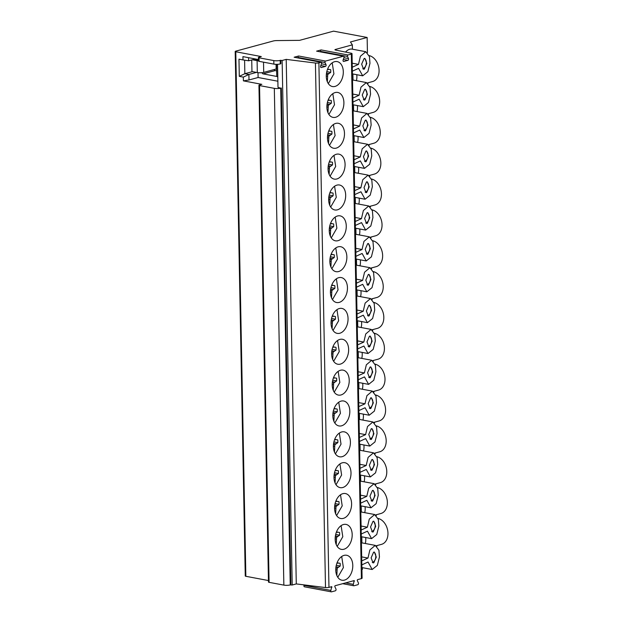 <?xml version="1.0" encoding="UTF-8"?>
<svg xmlns="http://www.w3.org/2000/svg" width="623" height="623" viewBox="0 0 623 623"><rect width="100%" height="100%" fill="white"/><g stroke="black" fill="none" stroke-linecap="round" stroke-linejoin="round"><path stroke-width="0.93" d="M294.484 57.3A0.903 0.592 -79.3 0 0 294.134 57.23L298.666 56.008L325.533 61.062A0.903 0.592 100.7 0 0 325.035 62.526L298.168 57.472A0.903 0.592 -79.3 0 1 298.666 56.008M325.035 62.526L326.024 64.652A1.09 0.716 100.7 0 1 325.424 66.412L321.312 67.525A1.09 0.716 100.7 0 1 320.65 66.108L321.554 63.468A0.903 0.592 100.7 0 0 321.001 62.292L318.89 62.861A2.718 0.623 178.9 0 1 315.433 63.032L286.206 59.38L282.133 60.486L280.179 60.392A4.525 1.036 178.9 0 1 273.785 60.587L259.004 57.807A1.814 0.413 178.9 0 1 258.413 57.511A1.814 0.413 178.9 0 1 258.88 57.223L261.31 56.568L235.782 51.764A1.814 0.413 178.9 0 1 235.19 51.468A1.814 0.413 178.9 0 1 235.658 51.179L273.333 40.978A4.525 1.036 178.9 0 1 276.853 40.581L299.554 40.355L333.554 31.15L367.142 37.466L350.438 41.99L352.345 44.864L335.392 49.458A1.814 0.413 -1.1 0 0 334.925 49.739A1.814 0.413 -1.1 0 0 335.478 50.027L351.201 53.22A2.718 0.623 178.9 0 1 352.026 53.648A2.718 0.623 178.9 0 1 351.325 54.076L348 54.98A0.903 0.592 100.7 0 0 347.502 56.444L320.635 51.39A0.903 0.592 -79.3 0 1 321.133 49.926L348 54.98M316.951 51.218A0.903 0.592 -79.3 0 0 316.601 51.148L321.133 49.926M347.502 56.444L348.491 58.57A1.09 0.716 100.7 0 1 347.891 60.33L343.779 61.443A1.09 0.716 100.7 0 1 343.117 60.026L344.021 57.386A0.903 0.592 100.7 0 0 343.468 56.21L325.533 61.062M298.409 57.994L298.168 57.472M320.876 51.911L320.635 51.39M361.838 564.859L362.095 578.183A2.718 0.623 178.9 0 1 361.395 578.611L357.477 579.67L357.228 580.402L358.42 582.964A1.09 0.716 100.7 0 1 357.82 584.717L353.989 585.76A1.09 0.716 100.7 0 1 353.327 584.343L345.601 582.887M318.89 62.861L328.96 587.396L331.763 586.656L330.86 590.425A1.09 0.716 100.7 0 0 331.522 591.842L335.353 590.806A1.09 0.716 100.7 0 0 335.953 589.047L334.761 586.492L335.01 585.752L354.23 580.574L353.327 584.343M335.626 117.272A12.694 8.325 100.7 0 0 343.834 104.532A12.694 8.325 100.7 0 0 337.736 92.445A12.694 8.325 100.7 0 0 335.151 92.562A12.694 8.325 100.7 0 0 326.943 105.303A12.694 8.325 100.7 0 0 333.04 117.389A12.694 8.325 100.7 0 0 335.626 117.272M336.218 148.126A12.694 8.325 100.7 0 0 344.426 135.386A12.694 8.325 100.7 0 0 338.328 123.299A12.694 8.325 100.7 0 0 335.742 123.416A12.694 8.325 100.7 0 0 327.534 136.157A12.694 8.325 100.7 0 0 333.632 148.243A12.694 8.325 100.7 0 0 336.218 148.126M336.809 178.98A12.694 8.325 100.7 0 0 345.017 166.24A12.694 8.325 100.7 0 0 338.92 154.154A12.694 8.325 100.7 0 0 336.334 154.27A12.694 8.325 100.7 0 0 328.126 167.011A12.694 8.325 100.7 0 0 334.224 179.097A12.694 8.325 100.7 0 0 336.809 178.98M337.401 209.834A12.694 8.325 100.7 0 0 345.617 197.094A12.694 8.325 100.7 0 0 339.512 185.008A12.694 8.325 100.7 0 0 336.926 185.124A12.694 8.325 100.7 0 0 328.718 197.865A12.694 8.325 100.7 0 0 334.824 209.959A12.694 8.325 100.7 0 0 337.401 209.834M337.993 240.688A12.694 8.325 100.7 0 0 346.209 227.948A12.694 8.325 100.7 0 0 340.103 215.862A12.694 8.325 100.7 0 0 337.526 215.979A12.694 8.325 100.7 0 0 329.31 228.727A12.694 8.325 100.7 0 0 335.415 240.813A12.694 8.325 100.7 0 0 337.993 240.688M338.593 271.55A12.694 8.325 100.7 0 0 346.801 258.802A12.694 8.325 100.7 0 0 340.695 246.716A12.694 8.325 100.7 0 0 338.118 246.833A12.694 8.325 100.7 0 0 329.91 259.581A12.694 8.325 100.7 0 0 336.007 271.667A12.694 8.325 100.7 0 0 338.593 271.55M339.185 302.404A12.694 8.325 100.7 0 0 347.393 289.656A12.694 8.325 100.7 0 0 341.295 277.57A12.694 8.325 100.7 0 0 338.71 277.694A12.694 8.325 100.7 0 0 330.502 290.435A12.694 8.325 100.7 0 0 336.599 302.521A12.694 8.325 100.7 0 0 339.185 302.404M339.776 333.258A12.694 8.325 100.7 0 0 347.984 320.518A12.694 8.325 100.7 0 0 341.887 308.424A12.694 8.325 100.7 0 0 339.301 308.549A12.694 8.325 100.7 0 0 331.093 321.289A12.694 8.325 100.7 0 0 337.191 333.375A12.694 8.325 100.7 0 0 339.776 333.258M340.368 364.112A12.694 8.325 100.7 0 0 348.576 351.372A12.694 8.325 100.7 0 0 342.479 339.286A12.694 8.325 100.7 0 0 339.893 339.403A12.694 8.325 100.7 0 0 331.685 352.143A12.694 8.325 100.7 0 0 337.783 364.229A12.694 8.325 100.7 0 0 340.368 364.112M340.96 394.966A12.694 8.325 100.7 0 0 349.168 382.226A12.694 8.325 100.7 0 0 343.071 370.14A12.694 8.325 100.7 0 0 340.485 370.257A12.694 8.325 100.7 0 0 332.277 382.997A12.694 8.325 100.7 0 0 338.375 395.083A12.694 8.325 100.7 0 0 340.96 394.966M341.552 425.82A12.694 8.325 100.7 0 0 349.76 413.08A12.694 8.325 100.7 0 0 343.662 400.994A12.694 8.325 100.7 0 0 341.077 401.111A12.694 8.325 100.7 0 0 332.869 413.851A12.694 8.325 100.7 0 0 338.967 425.937A12.694 8.325 100.7 0 0 341.552 425.82M342.144 456.675A12.694 8.325 100.7 0 0 350.352 443.934A12.694 8.325 100.7 0 0 344.254 431.848A12.694 8.325 100.7 0 0 341.669 431.965A12.694 8.325 100.7 0 0 333.461 444.705A12.694 8.325 100.7 0 0 339.558 456.791A12.694 8.325 100.7 0 0 342.144 456.675M342.736 487.529A12.694 8.325 100.7 0 0 350.944 474.788A12.694 8.325 100.7 0 0 344.846 462.702A12.694 8.325 100.7 0 0 342.261 462.819A12.694 8.325 100.7 0 0 334.053 475.559A12.694 8.325 100.7 0 0 340.15 487.645A12.694 8.325 100.7 0 0 342.736 487.529M343.328 518.383A12.694 8.325 100.7 0 0 351.536 505.642A12.694 8.325 100.7 0 0 345.438 493.556A12.694 8.325 100.7 0 0 342.852 493.673A12.694 8.325 100.7 0 0 334.644 506.413A12.694 8.325 100.7 0 0 340.742 518.507A12.694 8.325 100.7 0 0 343.328 518.383M343.919 549.237A12.694 8.325 100.7 0 0 352.127 536.496A12.694 8.325 100.7 0 0 346.03 524.41A12.694 8.325 100.7 0 0 343.444 524.527A12.694 8.325 100.7 0 0 335.236 537.275A12.694 8.325 100.7 0 0 341.334 549.361A12.694 8.325 100.7 0 0 343.919 549.237M344.511 580.099A12.694 8.325 100.7 0 0 352.719 567.351A12.694 8.325 100.7 0 0 346.622 555.264A12.694 8.325 100.7 0 0 344.036 555.381A12.694 8.325 100.7 0 0 335.828 568.129A12.694 8.325 100.7 0 0 341.926 580.215A12.694 8.325 100.7 0 0 344.511 580.099M335.034 86.418A12.694 8.325 100.7 0 0 343.242 73.678A12.694 8.325 100.7 0 0 337.144 61.591A12.694 8.325 100.7 0 0 334.559 61.708A12.694 8.325 100.7 0 0 326.351 74.448A12.694 8.325 100.7 0 0 332.448 86.535A12.694 8.325 100.7 0 0 335.034 86.418M328.313 83.591L333.912 73.903L332.215 62.822M327.371 81.839L327.714 74.511L330.696 72.377A7.39 4.844 100.7 0 0 330.649 69.651L327.597 69.098M328.679 69.55L327.503 69.324M330.696 72.377L326.802 71.645M328.757 73.545L326.514 73.117M327.714 74.511L326.366 74.262M327.27 76.193L326.281 76.006M328.905 114.445L334.504 104.757L332.807 93.676M327.963 112.693L328.305 105.365L331.296 103.239A7.39 4.844 100.7 0 0 331.241 100.505L328.189 99.953M329.271 100.404L328.103 100.186M331.296 103.239L327.394 102.499M329.349 104.399L327.106 103.979M328.305 105.365L326.958 105.116M327.862 107.047L326.88 106.86M329.497 145.307L335.096 135.612L333.406 124.538M328.555 143.547L328.897 136.219L331.888 134.093A7.39 4.844 100.7 0 0 331.833 131.36L328.78 130.807M329.863 131.258L328.695 131.04M331.888 134.093L327.986 133.353M329.941 135.253L327.698 134.833M328.897 136.219L327.55 135.97M328.453 137.901L327.472 137.714M330.089 176.161L335.688 166.466L333.998 155.392M329.146 174.401L329.489 167.073L332.48 164.947A7.39 4.844 100.7 0 0 332.425 162.221L329.372 161.661M330.455 162.112L329.287 161.894M332.48 164.947L328.578 164.215M330.533 166.107L328.29 165.687M329.489 167.073L328.142 166.824M329.045 168.755L328.064 168.576M330.681 207.015L336.28 197.32L334.59 186.246M329.738 205.263L330.081 197.935L333.071 195.801A7.39 4.844 100.7 0 0 333.017 193.075L329.964 192.515M331.054 192.966L329.879 192.748M333.071 195.801L329.17 195.069M331.125 196.961L328.882 196.541M330.081 197.935L328.742 197.678M329.637 199.609L328.656 199.43M331.272 237.869L336.872 228.174L335.182 217.1M330.33 236.117L330.673 228.789L333.663 226.655A7.39 4.844 100.7 0 0 333.609 223.93L330.556 223.369M331.646 223.821L330.47 223.602M333.663 226.655L329.762 225.923M331.716 227.816L329.474 227.395M330.673 228.789L329.333 228.532M330.229 230.471L329.248 230.284M331.864 268.723L337.464 259.028L335.774 247.954M330.922 266.971L331.272 259.643L334.255 257.509A7.39 4.844 100.7 0 0 334.201 254.784L331.148 254.223M332.238 254.675L331.062 254.457M334.255 257.509L330.354 256.777M332.316 258.67L330.065 258.249M331.272 259.643L329.925 259.386M330.821 261.325L329.84 261.138M332.456 299.577L338.055 289.89L336.365 278.808M331.514 297.825L331.864 290.497L334.847 288.363A7.39 4.844 100.7 0 0 334.792 285.638L331.74 285.085M332.83 285.536L331.654 285.311M334.847 288.363L330.945 287.631M332.908 289.524L330.657 289.103M331.864 290.497L330.517 290.24M331.413 292.179L330.431 291.992M333.048 330.431L338.647 320.744L336.957 309.662M332.114 328.679L332.456 321.351L335.439 319.217A7.39 4.844 100.7 0 0 335.384 316.492L332.339 315.939M333.422 316.391L332.246 316.165M335.439 319.217L331.537 318.485M333.5 320.386L331.249 319.957M332.456 321.351L331.109 321.094M332.004 323.033L331.023 322.846M333.64 361.285L339.247 351.598L337.549 340.516M332.705 359.533L333.048 352.205L336.031 350.071A7.39 4.844 100.7 0 0 335.976 347.346L332.931 346.793M334.014 347.245L332.838 347.019M336.031 350.071L332.129 349.339M334.092 351.24L331.841 350.811M333.048 352.205L331.701 351.948M332.596 353.887L331.615 353.7M334.232 392.14L339.839 382.452L338.141 371.37M333.297 390.387L333.64 383.059L336.622 380.926A7.39 4.844 100.7 0 0 336.576 378.2L333.523 377.647M334.606 378.099L333.43 377.873M336.622 380.926L332.721 380.194M334.683 382.094L332.433 381.665M333.64 383.059L332.293 382.81M333.196 384.741L332.207 384.555M334.824 422.994L340.431 413.306L338.733 402.224M333.889 421.241L334.232 413.913L337.214 411.787A7.39 4.844 100.7 0 0 337.168 409.054L334.115 408.501M335.197 408.953L334.021 408.735M337.214 411.787L333.321 411.048M335.275 412.948L333.025 412.527M334.232 413.913L332.884 413.664M333.788 415.596L332.799 415.409M335.415 453.856L341.022 444.16L339.325 433.086M334.481 452.096L334.824 444.767L337.806 442.642A7.39 4.844 100.7 0 0 337.759 439.908L334.707 439.355M335.789 439.807L334.613 439.589M337.806 442.642L333.912 441.902M335.867 443.802L333.624 443.381M334.824 444.767L333.476 444.518M334.38 446.45L333.391 446.263M336.015 484.71L341.614 475.014L339.917 463.94M335.073 482.95L335.415 475.622L338.398 473.496A7.39 4.844 100.7 0 0 338.351 470.762L335.299 470.209M336.381 470.661L335.205 470.443M338.398 473.496L334.504 472.756M336.459 474.656L334.216 474.235M335.415 475.622L334.068 475.372M334.972 477.304L333.983 477.125M336.607 515.564L342.206 505.868L340.508 494.794M335.665 513.811L336.007 506.483L338.998 504.35A7.39 4.844 100.7 0 0 338.943 501.624L335.89 501.063M336.973 501.515L335.805 501.297M338.998 504.35L335.096 503.618M337.051 505.51L334.808 505.089M336.007 506.483L334.66 506.226M335.563 508.158L334.574 507.979M337.199 546.418L342.798 536.722L341.1 525.648M336.256 544.666L336.599 537.338L339.59 535.204A7.39 4.844 100.7 0 0 339.535 532.478L336.482 531.917M337.565 532.369L336.397 532.151M339.59 535.204L335.688 534.472M337.643 536.364L335.4 535.944M336.599 537.338L335.252 537.081M336.155 539.012L335.174 538.833M337.791 577.272L343.39 567.576L341.7 556.503M336.848 575.52L337.191 568.192L340.181 566.058A7.39 4.844 100.7 0 0 340.127 563.332L337.074 562.771M338.157 563.223L336.988 563.005M340.181 566.058L336.28 565.326M338.234 567.218L335.992 566.798M337.191 568.192L335.844 567.935M336.747 569.874L335.766 569.687M352.026 53.648L352.283 67.136A2.718 0.623 178.9 0 1 352.26 67.222L352.875 97.99A2.718 0.623 178.9 0 1 352.852 98.084L352.93 102.047L359.152 99.205L363.295 106.673L368.442 102.554L370.56 94.151L370.031 87.422L366.363 82.563L360.997 87.119L359.082 95.241L352.852 98.084M361.737 560.902L361.815 564.866L368.037 562.024L372.18 569.492L377.336 565.373L379.454 556.97L378.916 550.241L375.248 545.382L369.883 549.938L367.967 558.06L361.737 560.902A2.718 0.623 178.9 0 0 361.761 560.817L361.247 534.004M361.247 533.927A2.718 0.623 178.9 0 1 361.223 534.012L361.145 530.048A2.718 0.623 178.9 0 0 361.169 529.963L360.553 499.194A2.718 0.623 178.9 0 0 360.577 499.101L359.962 468.34A2.718 0.623 178.9 0 0 359.985 468.247L359.471 441.434M359.37 437.486L359.448 441.45L365.67 438.608L369.805 446.076L374.96 441.956L377.079 433.553L376.549 426.825L372.881 421.966L367.515 426.521L365.592 434.644L359.37 437.486A2.718 0.623 178.9 0 0 359.393 437.393L358.879 410.58M358.778 406.624L358.856 410.596L365.078 407.754L369.213 415.222L374.368 411.102L376.487 402.699L375.957 395.971L372.281 391.112L366.924 395.667L365 403.79L358.778 406.624A2.718 0.623 178.9 0 0 358.801 406.539L358.287 379.726M358.186 375.77L358.256 379.742L364.486 376.899L368.621 384.368L373.777 380.248L375.895 371.838L375.365 365.117L371.69 360.258L366.332 364.813L364.408 372.928L358.186 375.77A2.718 0.623 178.9 0 0 358.209 375.685L357.594 344.916A2.718 0.623 178.9 0 0 357.618 344.831L357.104 318.018M357.002 314.062L357.072 318.034L363.302 315.191L367.438 322.659L372.593 318.54L374.711 310.129L374.182 303.401L370.506 298.542L365.14 303.097L363.225 311.22L357.002 314.062A2.718 0.623 178.9 0 0 357.026 313.976L356.512 287.164M356.403 283.208L356.481 287.18L362.711 284.337L366.846 291.798L372.001 287.686L374.119 279.275L373.59 272.547L369.914 267.688L364.548 272.243L362.633 280.366L356.403 283.208A2.718 0.623 178.9 0 0 356.434 283.122L355.92 256.31M355.811 252.354L355.889 256.318L362.119 253.475L366.254 260.944L371.409 256.824L373.527 248.421L372.998 241.693L369.322 236.833L363.957 241.389L362.041 249.512L355.811 252.354A2.718 0.623 178.9 0 0 355.842 252.268L355.328 225.456M355.219 221.5L355.297 225.464L361.527 222.621L365.662 230.089L370.817 225.97L372.936 217.567L372.406 210.839L368.73 205.979L363.365 210.535L361.449 218.657L355.219 221.5A2.718 0.623 178.9 0 0 355.25 221.414L354.627 190.646A2.718 0.623 178.9 0 0 354.651 190.56L354.137 163.748M354.035 159.792L354.113 163.756L360.335 160.913L364.478 168.381L369.634 164.262L371.752 155.859L371.215 149.131L367.547 144.271L362.181 148.827L360.265 156.949L354.035 159.792A2.718 0.623 178.9 0 0 354.059 159.698L353.545 132.886M353.443 128.938L353.521 132.901L359.744 130.059L363.887 137.527L369.042 133.408L371.152 125.005L370.623 118.277L366.955 113.417L361.589 117.973L359.673 126.095L353.443 128.938A2.718 0.623 178.9 0 0 353.467 128.844L352.953 102.032M352.338 71.193L358.56 68.351L362.695 75.819L367.85 71.7L369.969 63.289L369.439 56.568L365.771 51.709L360.406 56.265L358.482 64.379L352.26 67.222M364.33 69.098L366.807 63.437L364.914 58.406L364.128 58.515L361.651 64.169L363.544 69.208L364.33 69.098M364.922 99.953L367.399 94.291L365.506 89.26L364.72 89.369L362.243 95.023L364.136 100.062L364.922 99.953M365.514 130.807L367.998 125.153L366.106 120.114L365.312 120.223L362.835 125.885L364.728 130.916L365.514 130.807M366.106 161.661L368.59 156.007L366.698 150.968L365.903 151.078L363.427 156.739L365.319 161.77L366.106 161.661M354.705 194.61L360.935 191.767L365.07 199.235L370.226 195.116L372.344 186.713L371.806 179.985L368.138 175.125L362.773 179.681L360.857 187.803L354.627 190.646M366.698 192.515L369.182 186.861L367.29 181.823L366.495 181.939L364.019 187.593L365.911 192.624L366.698 192.515M367.297 223.369L369.774 217.715L367.882 212.677L367.087 212.793L364.611 218.447L366.503 223.478L367.297 223.369M367.889 254.223L370.366 248.569L368.473 243.538L367.687 243.648L365.203 249.301L367.095 254.332L367.889 254.223M368.481 285.077L370.958 279.423L369.065 274.393L368.279 274.502L365.794 280.155L367.687 285.186L368.481 285.077M369.073 315.931L371.549 310.277L369.657 305.247L368.871 305.356L366.386 311.009L368.279 316.048L369.073 315.931M357.664 348.888L363.894 346.045L368.029 353.514L373.185 349.394L375.303 340.983L374.773 334.255L371.098 329.396L365.74 333.959L363.816 342.074L357.594 344.916M369.665 346.785L372.141 341.131L370.249 336.101L369.462 336.21L366.986 341.863L368.878 346.902L369.665 346.785M370.257 377.647L372.733 371.986L370.841 366.955L370.054 367.064L367.578 372.718L369.47 377.756L370.257 377.647M370.849 408.501L373.325 402.84L371.433 397.809L370.646 397.918L368.17 403.572L370.062 408.61L370.849 408.501M371.44 439.355L373.917 433.694L372.024 428.663L371.238 428.772L368.761 434.433L370.654 439.464L371.44 439.355M360.039 472.304L366.262 469.462L370.397 476.93L375.552 472.81L377.67 464.408L377.141 457.679L373.473 452.82L368.107 457.375L366.184 465.498L359.962 468.34M372.032 470.209L374.509 464.556L372.616 459.517L371.83 459.626L369.353 465.288L371.246 470.318L372.032 470.209M360.631 503.158L366.854 500.316L370.997 507.784L376.144 503.664L378.262 495.262L377.733 488.533L374.065 483.674L368.699 488.23L366.783 496.352L360.553 499.194M372.624 501.063L375.101 495.41L373.208 490.371L372.422 490.488L369.945 496.142L371.838 501.172L372.624 501.063M361.223 534.012L367.445 531.17L371.588 538.638L376.744 534.518L378.854 526.116L378.325 519.387L374.657 514.528L369.291 519.084L367.375 527.206L361.145 530.048M373.216 531.917L375.7 526.264L373.808 521.225L373.013 521.342L370.537 526.996L372.429 532.026L373.216 531.917M373.808 562.771L376.292 557.118L374.4 552.087L373.605 552.196L371.129 557.85L373.021 562.88L373.808 562.771M358.482 64.379L352.205 63.203M352.345 44.864L352.423 49.194A12.133 7.959 100.7 0 0 352.182 49.147A12.133 7.959 100.7 0 0 345.555 52.075M362.384 567.654L362.415 569.399L361.932 569.531M361.792 536.8L361.908 542.867A12.133 7.959 100.7 0 0 361.659 542.82A12.133 7.959 100.7 0 0 361.418 542.781M361.2 505.946L361.317 512.013A12.133 7.959 100.7 0 0 361.067 511.966A12.133 7.959 100.7 0 0 360.826 511.927M360.608 475.092L360.717 481.158A12.133 7.959 100.7 0 0 360.476 481.112A12.133 7.959 100.7 0 0 360.234 481.073M360.008 444.238L360.125 450.304A12.133 7.959 100.7 0 0 359.884 450.258A12.133 7.959 100.7 0 0 359.642 450.219M359.416 413.376L359.533 419.45A12.133 7.959 100.7 0 0 359.292 419.404A12.133 7.959 100.7 0 0 359.05 419.365M358.825 382.522L358.941 388.596A12.133 7.959 100.7 0 0 358.7 388.55A12.133 7.959 100.7 0 0 358.459 388.511M358.35 357.742A12.133 7.959 100.7 0 0 358.1 357.695A12.133 7.959 100.7 0 0 357.859 357.649M358.35 357.734L358.233 351.668M357.641 320.814L357.758 326.88A12.133 7.959 100.7 0 0 357.509 326.834A12.133 7.959 100.7 0 0 357.267 326.795M357.049 289.96L357.166 296.026A12.133 7.959 100.7 0 0 356.917 295.98A12.133 7.959 100.7 0 0 356.675 295.941M356.457 259.106L356.574 265.172A12.133 7.959 100.7 0 0 356.325 265.125A12.133 7.959 100.7 0 0 356.083 265.087M355.865 228.252L355.982 234.318A12.133 7.959 100.7 0 0 355.733 234.271A12.133 7.959 100.7 0 0 355.492 234.232M355.39 203.472A12.133 7.959 100.7 0 0 355.141 203.417A12.133 7.959 100.7 0 0 354.9 203.378M355.39 203.464L355.274 197.398M354.682 166.543L354.799 172.61A12.133 7.959 100.7 0 0 354.549 172.563A12.133 7.959 100.7 0 0 354.308 172.524M354.09 135.689L354.207 141.756A12.133 7.959 100.7 0 0 353.957 141.709A12.133 7.959 100.7 0 0 353.716 141.67M353.498 104.828L353.615 110.902A12.133 7.959 100.7 0 0 353.366 110.855A12.133 7.959 100.7 0 0 353.124 110.816M352.906 73.973L353.023 80.048A12.133 7.959 100.7 0 0 352.774 80.001A12.133 7.959 100.7 0 0 352.532 79.962M376.899 545.608L376.907 546.301M376.3 514.746L376.315 515.447M375.708 483.892L375.724 484.593M375.116 453.038L375.132 453.739M374.524 422.184L374.54 422.885M373.932 391.33L373.948 392.031M373.341 360.476L373.356 361.176M372.749 329.622L372.764 330.315M372.157 298.767L372.172 299.461M371.565 267.913L371.581 268.606M370.973 237.059L370.981 237.752M370.381 206.205L370.389 206.898M369.789 175.343L369.797 176.044M369.198 144.489L369.205 145.19M368.598 113.635L368.614 114.336M368.006 82.781L368.022 83.482M367.142 37.466L367.43 52.628M369.151 55.595A13.402 9.641 74.9 0 1 378.924 68.429A13.402 9.641 74.9 0 1 372.647 81.527L367.368 82.96M378.036 518.414A13.402 9.641 74.9 0 1 387.81 531.255A13.402 9.641 74.9 0 1 381.533 544.346L376.253 545.779M377.445 487.56A13.402 9.641 74.9 0 1 387.218 500.401A13.402 9.641 74.9 0 1 380.941 513.492L375.661 514.925M376.853 456.706A13.402 9.641 74.9 0 1 386.626 469.54A13.402 9.641 74.9 0 1 380.349 482.638L375.069 484.071M376.261 425.852A13.402 9.641 74.9 0 1 386.034 438.685A13.402 9.641 74.9 0 1 379.757 451.784L374.478 453.217M375.661 394.998A13.402 9.641 74.9 0 1 385.442 407.831A13.402 9.641 74.9 0 1 379.158 420.93L373.878 422.363M375.069 364.144A13.402 9.641 74.9 0 1 384.85 376.977A13.402 9.641 74.9 0 1 378.566 390.076L373.286 391.509M374.478 333.289A13.402 9.641 74.9 0 1 384.259 346.123A13.402 9.641 74.9 0 1 377.974 359.222L372.694 360.647M373.886 302.435A13.402 9.641 74.9 0 1 383.667 315.269A13.402 9.641 74.9 0 1 377.382 328.368L372.102 329.793M373.294 271.581A13.402 9.641 74.9 0 1 383.075 284.415A13.402 9.641 74.9 0 1 376.79 297.514L371.51 298.939M372.702 240.727A13.402 9.641 74.9 0 1 382.483 253.561A13.402 9.641 74.9 0 1 376.199 266.66L370.919 268.085M372.11 209.865A13.402 9.641 74.9 0 1 381.891 222.707A13.402 9.641 74.9 0 1 375.607 235.798L370.327 237.231M371.518 179.011A13.402 9.641 74.9 0 1 381.299 191.853A13.402 9.641 74.9 0 1 375.015 204.944L369.735 206.377M370.926 148.157A13.402 9.641 74.9 0 1 380.7 160.999A13.402 9.641 74.9 0 1 374.423 174.09L369.143 175.522M370.335 117.303A13.402 9.641 74.9 0 1 380.108 130.137A13.402 9.641 74.9 0 1 373.831 143.235L368.551 144.668M369.743 86.449A13.402 9.641 74.9 0 1 379.516 99.283A13.402 9.641 74.9 0 1 373.239 112.381L367.959 113.814M359.082 95.241L352.805 94.057M356.777 74.705A13.402 9.641 74.9 0 1 356.418 80.686M357.368 105.56A13.402 9.641 74.9 0 1 357.01 111.54M359.673 126.095L353.397 124.912M357.96 136.414A13.402 9.641 74.9 0 1 357.602 142.394M360.265 156.949L353.989 155.766M358.552 167.268A13.402 9.641 74.9 0 1 358.194 173.249M360.857 187.803L354.58 186.62M359.144 198.122A13.402 9.641 74.9 0 1 358.793 204.103M361.449 218.657L355.172 217.474M359.736 228.976A13.402 9.641 74.9 0 1 359.385 234.957M362.041 249.512L355.764 248.328M360.328 259.838A13.402 9.641 74.9 0 1 359.977 265.811M362.633 280.366L356.356 279.182M360.927 290.692A13.402 9.641 74.9 0 1 360.569 296.665M363.225 311.22L356.948 310.044M361.519 321.546A13.402 9.641 74.9 0 1 361.161 327.527M363.816 342.074L357.54 340.898M362.111 352.4A13.402 9.641 74.9 0 1 361.753 358.381M364.408 372.928L358.132 371.752M362.703 383.254A13.402 9.641 74.9 0 1 362.345 389.235M365 403.79L358.723 402.606M363.295 414.108A13.402 9.641 74.9 0 1 362.936 420.089M365.592 434.644L359.315 433.46M363.887 444.962A13.402 9.641 74.9 0 1 363.528 450.943M366.184 465.498L359.907 464.314M364.478 475.816A13.402 9.641 74.9 0 1 364.12 481.797M366.783 496.352L360.507 495.168M365.07 506.67A13.402 9.641 74.9 0 1 364.712 512.651M367.375 527.206L361.099 526.022M365.662 537.524A13.402 9.641 74.9 0 1 365.304 543.505M367.967 558.06L361.69 556.876M268.458 580.55L245.851 576.298A1.814 0.413 178.9 0 1 245.26 576.002L235.19 51.468M277.546 64.301L277.99 87.376L280.716 88.162A4.525 1.036 178.9 0 1 274.322 88.357L259.542 85.577A1.814 0.413 178.9 0 1 258.942 85.281A1.814 0.413 178.9 0 1 259.409 84.993L261.839 84.339L243.398 80.865L243.328 77.12L239.294 76.356L238.967 59.169L242.993 59.925L242.931 56.623L258.452 59.543M258.008 72.665L258.101 77.501L248.99 79.97L248.889 74.456L243.328 77.12M248.99 79.97L243.398 80.865M256.474 72.4L248.889 74.456L244.855 73.701L239.294 76.356M252.44 71.645L244.855 73.701L244.598 60.174M255.375 58.967L248.624 60.789L242.993 59.925M248.624 60.789L248.561 57.682M259.004 57.807L259.075 61.334A1.814 0.413 178.9 0 1 258.483 61.038L258.413 57.511M259.075 61.334L273.855 64.114A4.525 1.036 178.9 0 0 280.249 63.92L280.856 63.756L280.786 60.229M258.101 77.501L277.874 81.224M262.049 72.673A1.355 0.973 -105.1 0 0 263.046 73.864L276.869 76.465M282.133 60.486L292.203 585.013L290.248 584.927A4.525 1.036 178.9 0 1 283.854 585.114L269.081 582.334A1.814 0.413 178.9 0 1 268.482 582.046L258.942 85.281M281.323 87.999L290.855 584.763M328.96 587.396A2.718 0.623 178.9 0 1 325.502 587.567L296.283 583.915L292.203 585.013M304.156 584.896L303.993 585.371A1.09 0.716 100.7 0 0 304.655 586.788M286.206 59.38L296.283 583.915M277.788 76.863A4.525 1.036 178.9 0 1 276.737 76.224L276.511 64.325M274.229 69.527A1.355 0.973 -105.1 0 0 275.195 70.578L276.635 70.851M276.075 64.325L276.168 69.005L263.716 72.377A4.525 1.036 178.9 0 1 257.322 72.564L251.949 71.552L251.731 59.948M258.475 60.836A4.525 1.036 178.9 0 1 257.097 60.665L252.385 59.777M254.207 59.278L258.459 60.081M362.812 68.803A5.436 3.567 100.7 0 0 366.246 63.896A5.436 3.567 100.7 0 0 364.393 58.422M363.404 99.657A5.436 3.567 100.7 0 0 366.838 94.751A5.436 3.567 100.7 0 0 364.985 89.276M363.996 130.511A5.436 3.567 100.7 0 0 367.43 125.605A5.436 3.567 100.7 0 0 365.576 120.13M364.587 161.365A5.436 3.567 100.7 0 0 368.022 156.459A5.436 3.567 100.7 0 0 366.168 150.992M365.179 192.219A5.436 3.567 100.7 0 0 368.614 187.313A5.436 3.567 100.7 0 0 366.76 181.846M365.771 223.073A5.436 3.567 100.7 0 0 369.205 218.167A5.436 3.567 100.7 0 0 367.352 212.7M366.363 253.927A5.436 3.567 100.7 0 0 369.797 249.021A5.436 3.567 100.7 0 0 367.944 243.554M366.955 284.789A5.436 3.567 100.7 0 0 370.389 279.875A5.436 3.567 100.7 0 0 368.536 274.408M367.547 315.643A5.436 3.567 100.7 0 0 370.981 310.729A5.436 3.567 100.7 0 0 369.135 305.262M368.138 346.497A5.436 3.567 100.7 0 0 371.573 341.583A5.436 3.567 100.7 0 0 369.727 336.116M368.73 377.351A5.436 3.567 100.7 0 0 372.165 372.445A5.436 3.567 100.7 0 0 370.319 366.97M369.33 408.205A5.436 3.567 100.7 0 0 372.764 403.299A5.436 3.567 100.7 0 0 370.911 397.824M369.922 439.059A5.436 3.567 100.7 0 0 373.356 434.153A5.436 3.567 100.7 0 0 371.503 428.679M370.514 469.913A5.436 3.567 100.7 0 0 373.948 465.007A5.436 3.567 100.7 0 0 372.095 459.54M371.106 500.767A5.436 3.567 100.7 0 0 374.54 495.861A5.436 3.567 100.7 0 0 372.686 490.394M371.697 531.621A5.436 3.567 100.7 0 0 375.132 526.715A5.436 3.567 100.7 0 0 373.278 521.249M372.289 562.476A5.436 3.567 100.7 0 0 375.724 557.569A5.436 3.567 100.7 0 0 373.87 552.103M294.134 57.23L321.001 62.292M316.601 51.148L343.468 56.21M351.325 54.076L361.395 578.611M321.312 67.525L320.892 67.44M325.424 66.412L320.845 65.547M326.024 64.652L321.445 63.787M343.779 61.443L343.359 61.358M347.891 60.33L343.312 59.465M348.491 58.57L343.912 57.705M335.392 49.458L335.4 50.011M235.782 51.764L245.851 576.298M280.716 88.162L290.248 584.927M280.179 60.392L280.249 63.92M331.942 587.248L330.494 586.975M330.86 590.425L303.993 585.371M354.409 581.166L352.961 580.893M259.542 85.577L269.081 582.334M274.322 88.357L283.854 585.114M273.785 60.587L273.855 64.114M315.433 63.032L325.502 587.567M263.521 62.168L263.716 72.377M263.046 73.864L275.195 70.578M257.097 60.665L257.322 72.564M294.321 57.223L321.188 62.284M316.788 51.141L343.655 56.202M353.007 104.742L363.287 106.673M352.774 80.001L366.363 82.555M352.416 73.888L362.695 75.819M352.182 49.147L365.771 51.701M353.599 135.596L363.887 137.527M353.366 110.855L366.955 113.409M354.191 166.45L364.478 168.381M353.957 141.709L367.547 144.263M354.783 197.304L365.07 199.235M354.549 172.563L368.138 175.118M355.375 228.158L365.662 230.097M355.141 203.417L368.73 205.972M355.967 259.012L366.254 260.951M355.733 234.271L369.322 236.826M356.558 289.866L366.846 291.805M356.325 265.125L369.914 267.688M357.15 320.72L367.438 322.659M356.917 295.98L370.506 298.542M357.75 351.574L368.029 353.514M357.509 326.834L371.098 329.396M358.342 382.436L368.621 384.368M358.1 357.695L371.69 360.25M358.934 413.29L369.213 415.222M358.7 388.55L372.289 391.104M359.526 444.144L369.805 446.076M359.292 419.404L372.881 421.958M360.117 474.999L370.397 476.93M359.884 450.258L373.473 452.812M360.709 505.853L370.989 507.784M360.476 481.112L374.065 483.666M361.301 536.707L371.588 538.638M361.067 511.966L374.657 514.52M361.893 567.561L372.18 569.5M361.659 542.82L375.248 545.374M304.437 586.796L331.304 591.85M342.673 583.681L353.771 585.768"/></g></svg>
